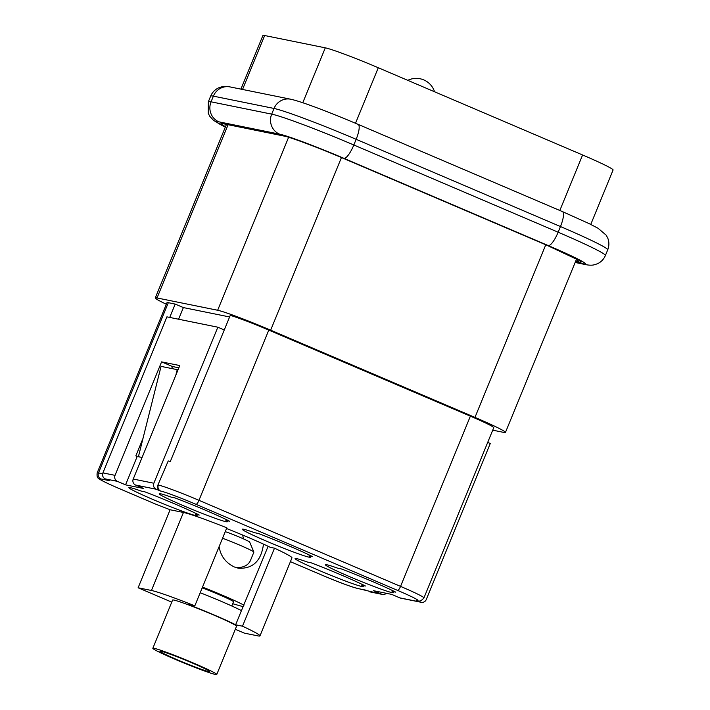 <?xml version="1.0" encoding="UTF-8"?>
<svg xmlns="http://www.w3.org/2000/svg" width="710" height="710" viewBox="0 0 710 710"><rect width="100%" height="100%" fill="white"/><g stroke="black" fill="none" stroke-linecap="round" stroke-linejoin="round"><path stroke-width="1.06" d="M240.912 89.123L262.904 35.5A46.061 2.414 22.3 0 1 264.661 35.527L325.295 47.836A46.061 2.414 22.3 0 1 378.279 67.743L582.599 154.975A46.061 2.414 22.3 0 1 613.085 169.992L590.764 224.422M166.335 304.253A46.061 2.414 22.3 0 1 155.277 297.925A46.061 2.414 22.3 0 1 157.025 297.96L217.659 310.261A46.061 2.414 22.3 0 1 270.652 330.168L341.448 157.558M270.652 330.168L474.963 417.4A46.061 2.414 22.3 0 1 505.458 432.417A46.061 2.414 22.3 0 1 503.701 432.39L492.722 430.162M142.089 457.471L138.406 456.725L161.055 366.378L177.225 369.653L175.849 375.146M177.225 369.653L177.97 369.972M290.417 561.663L321.603 574.976A30.707 1.606 -157.7 0 0 356.926 588.253L381.634 594.181L373.46 590.684L391.645 594.376L399.819 597.864L420.435 602.053L416.752 600.385A30.707 1.606 -157.7 0 0 397.6 590.4L196.013 504.331A30.707 1.606 -157.7 0 0 160.682 491.054A4.606 4.438 101.5 0 1 158.339 485.054A35.314 1.846 22.3 0 1 198.969 500.319L400.555 586.389A35.314 1.846 22.3 0 1 423.932 597.9L493.743 427.677A35.314 1.846 -157.7 0 0 470.375 416.166L268.779 330.097A35.314 1.846 -157.7 0 0 230.253 315.364L170.329 461.473A35.314 1.846 -157.7 0 0 168.234 460.941L157.94 484.974L168.234 460.941M160.682 491.054L156.191 489.234L135.574 485.045L143.748 488.533L125.555 484.85L117.39 481.353L105.257 478.895L109.349 480.643L100.855 478.922A30.707 1.606 -157.7 0 0 120.017 488.906L155.428 504.029A4.606 1.216 113.1 0 1 155.366 504.011L119.946 488.888C101.113 480.83 98.353 478.478 98.575 478.416C97.261 477.857 96.8 476.019 97.172 472.896L166.983 302.673A35.314 1.846 22.3 0 1 168.332 302.691L175.201 304.084L169.726 317.432M200.202 592.735A38.384 2.006 22.3 0 1 241.444 610.618L235.631 624.8L242.5 626.193A59.88 3.133 22.3 0 1 259.975 635.885A59.88 3.133 22.3 0 1 257.695 635.841L244.355 633.134L235.303 629.273M171.758 602.142L138.113 587.773L151.452 590.48A59.88 3.133 22.3 0 1 194.824 605.843L187.955 604.45A38.384 2.006 -157.7 0 1 235.631 624.8M155.428 504.029L170.116 509.753L138.113 587.773M229.596 316.953L183.375 307.581L175.201 304.084M183.375 307.581L178.592 319.225M125.555 484.85L137.19 456.477L135.832 455.891L142.985 438.443M170.116 509.753L183.455 512.46A59.88 3.133 22.3 0 1 226.827 527.823L194.824 605.843M226.543 528.506A46.061 2.414 22.3 0 1 270.261 547.321L274.495 548.182A59.88 3.133 22.3 0 1 291.97 557.865L259.975 635.885M361.763 585.262A36.849 1.926 22.3 0 1 363.254 586.522A36.849 1.926 22.3 0 1 328.428 574.328A36.849 1.926 22.3 0 1 295.067 558.566A36.849 1.926 22.3 0 1 307.279 562L310.953 562.746A46.061 2.414 22.3 0 1 365.437 586.007L361.763 585.262L362.127 584.374M392.08 591.412A36.849 1.926 22.3 0 1 393.571 592.681A36.849 1.926 22.3 0 1 358.745 580.478A36.849 1.926 22.3 0 1 325.384 564.716A36.849 1.926 22.3 0 1 337.596 568.151L341.27 568.896A46.061 2.414 22.3 0 1 395.754 592.158L392.08 591.412L392.444 590.525M258.192 533.423A46.061 2.414 22.3 0 1 312.675 556.684L308.992 555.939A36.849 1.926 22.3 0 1 310.483 557.199A36.849 1.926 22.3 0 1 275.658 545.005A36.849 1.926 22.3 0 1 242.296 529.243A36.849 1.926 22.3 0 1 254.508 532.678L258.192 533.423M175.104 497.95A46.061 2.414 22.3 0 1 229.587 521.211L225.904 520.466A36.849 1.926 22.3 0 1 227.395 521.726A36.849 1.926 22.3 0 1 192.57 509.531A36.849 1.926 22.3 0 1 159.209 493.761A36.849 1.926 22.3 0 1 171.421 497.204L175.104 497.95M199.262 515.061A46.061 2.414 -157.7 0 0 144.778 491.799L141.104 491.054A36.849 1.926 -157.7 0 0 128.892 487.61A36.849 1.926 -157.7 0 0 162.253 503.381A36.849 1.926 -157.7 0 0 197.078 515.575A36.849 1.926 -157.7 0 0 195.587 514.315L199.262 515.061M135.574 485.045A4.606 4.438 -78.5 0 1 133.232 479.046L179.781 365.561L161.587 361.878L172.486 366.529L171.66 368.525M105.257 478.895A4.606 4.438 -78.5 0 1 102.914 472.896L115.047 475.354L161.587 361.878M115.047 475.354A4.606 4.438 101.5 0 0 117.39 481.353M381.634 594.181A4.606 4.438 101.5 0 0 386.338 593.303M420.435 602.053A4.606 4.438 101.5 0 0 421.27 602.311L400.653 598.131A4.606 4.438 -78.5 0 1 399.819 597.864M195.587 514.315L195.951 513.428M225.904 520.466L226.277 519.578M308.992 555.939L309.356 555.051M133.232 479.046L153.848 483.226L217.846 327.195L224.271 329.937M153.848 483.226A4.606 4.438 101.5 0 0 156.191 489.234M160.282 490.974A4.606 4.438 -78.5 0 1 157.94 484.974M102.914 472.896L166.912 316.855L217.846 327.195M382.459 594.439L370.336 591.971A4.606 4.438 -78.5 0 1 369.502 591.714M421.27 602.311A4.606 4.438 101.5 0 0 426.266 599.542L490.264 443.502L487.699 442.41M416.752 600.385A4.606 4.438 -78.5 0 0 417.586 600.651L417.178 600.562A4.606 4.438 -78.5 0 1 416.353 600.305M268.132 546.292L241.444 610.618M274.495 548.182L242.5 626.193M178.858 367.815L172.486 366.529M215.441 674.473A34.541 1.81 22.3 0 1 179.861 661.303A34.541 1.81 22.3 0 1 152.836 648.283A34.541 1.81 22.3 0 1 185.479 659.723A34.541 1.81 22.3 0 1 216.754 674.5A34.541 1.81 22.3 0 1 215.441 674.473M216.754 674.5L236.536 626.273A34.541 1.81 -157.7 0 0 205.261 611.487A34.541 1.81 -157.7 0 0 172.61 600.057L152.836 648.283M208.633 671.571A26.865 1.402 -157.7 0 0 209.654 671.589A26.865 1.402 -157.7 0 0 185.328 660.087A26.865 1.402 -157.7 0 0 159.936 651.194A26.865 1.402 -157.7 0 0 180.952 661.321A26.865 1.402 -157.7 0 0 208.633 671.571M202.19 587.88A22.258 1.163 22.3 0 1 223.197 596.453A22.258 1.163 22.3 0 1 233.519 601.787L231.797 605.994M236.359 567.716C243.992 567.592 248.784 564.956 250.728 559.826L253.878 552.14A22.258 1.163 -157.7 0 0 253.878 552.078A22.258 1.163 -157.7 0 0 239.146 544.881A22.258 1.163 -157.7 0 0 222.558 538.233M225.256 531.648A14.582 0.763 22.3 0 1 240.149 537.434A14.582 0.763 22.3 0 1 249.68 542.094L253.878 552.078M232.72 603.731L243.344 606.722M219.106 546.656C220.615 555.992 225.665 562.755 234.256 566.944L238.338 568.222C252.867 568.976 261.253 560.944 263.49 544.126M243.983 605.177A36.849 1.926 -157.7 0 0 202.51 587.108M242.642 535.047A23.031 22.179 -78.5 0 1 243.281 538.801M302.771 102.746L325.295 47.836M355.515 123.256L378.279 67.743M217.659 310.261L288.615 137.27M242.545 89.451L264.661 35.527M559.826 210.479L582.599 154.975M474.963 417.4L545.759 244.79M157.025 297.96L228.087 124.703M268.779 330.097L198.969 500.319A4.606 1.216 113.1 0 1 196.013 504.331M470.375 416.166L400.555 586.389A4.606 1.216 113.1 0 1 397.6 590.4M168.332 302.691L98.512 472.922L102.657 473.756M97.172 472.896A35.314 1.846 22.3 0 1 98.512 472.922A4.606 4.438 101.5 0 0 100.855 478.922M183.455 512.46L151.452 590.48M365.819 590.143L357.76 588.51A4.606 4.438 -78.5 0 1 356.926 588.253M225.505 126.682A51.431 2.689 22.3 0 1 222.949 123.576L283.583 135.876A51.431 2.689 22.3 0 1 342.752 158.108L547.064 245.34A51.431 2.689 22.3 0 1 579.156 262.07L575.615 261.351M575.269 262.194L583.238 263.818A56.037 2.929 -157.7 0 0 548.28 245.58L343.968 158.348A56.037 2.929 -157.7 0 0 279.5 134.128L218.857 121.827A56.037 2.929 -157.7 0 0 225.327 127.126M607.724 249.822A71.39 3.736 -157.7 0 0 560.465 226.543L558.14 232.214A71.39 3.736 22.3 0 1 605.399 255.493L607.724 249.822C609.242 245.944 609.269 242.074 607.804 238.223L606.234 235.223L598.095 228.283L589.043 223.579L562.453 211.607L358.142 124.374C330.887 112.828 301.883 101.583 290.692 99.222A15.354 14.786 101.5 0 0 274.024 108.453L271.69 114.132A71.39 3.736 22.3 0 1 353.828 144.982L558.14 232.214A15.354 4.047 -66.9 0 1 548.28 245.58M562.453 211.607A15.354 4.047 -66.9 0 1 560.465 226.543L356.154 139.311L353.828 144.982A15.354 4.047 -66.9 0 1 343.968 158.348M358.142 124.374A15.354 4.047 -66.9 0 1 356.154 139.311A71.39 3.736 -157.7 0 0 274.024 108.453L213.382 96.152L211.056 101.823L271.69 114.132A15.354 14.786 -78.5 0 0 279.5 134.128M210.666 96.107C212.317 92.273 215.006 89.504 218.76 87.791L221.981 86.753C224.076 86.247 226.765 86.3 230.058 86.922A15.354 14.786 101.5 0 0 213.382 96.152A71.39 3.736 -157.7 0 0 210.666 96.107L208.341 101.778A71.39 3.736 22.3 0 1 211.056 101.823A15.354 14.786 101.5 0 0 218.857 121.827M583.238 263.818A15.354 14.786 101.5 0 0 586.007 264.679L575.153 262.478M547.064 245.34A4.606 1.216 113.1 0 1 547.002 245.314L342.69 158.082C318.799 147.804 289.991 137.074 284.408 136.134A4.606 4.438 -78.5 0 1 283.583 135.876M284.408 136.134L223.774 123.833A4.606 4.438 -78.5 0 1 222.949 123.576M579.147 260.41L547.002 245.314A4.606 1.216 113.1 0 1 546.948 245.287M579.156 262.07A4.606 4.438 -78.5 0 1 576.591 258.99M576.582 258.99L505.458 432.417M155.277 297.925L226.454 124.374M357.76 588.51C349.888 586.398 337.809 581.88 321.541 574.958L290.408 561.672M417.586 600.651C419.326 601.743 421.447 600.829 423.932 597.9M434.547 91.767A19.188 19.188 0 0 0 407.797 80.336M290.692 99.222L230.058 86.922M586.007 264.679C589.3 265.3 591.998 265.354 594.101 264.839L597.323 263.8C601.059 262.088 603.757 259.319 605.399 255.493M225.31 127.179L213.568 120.398L209.832 116.378L208.261 113.378L208.341 101.778"/></g></svg>
